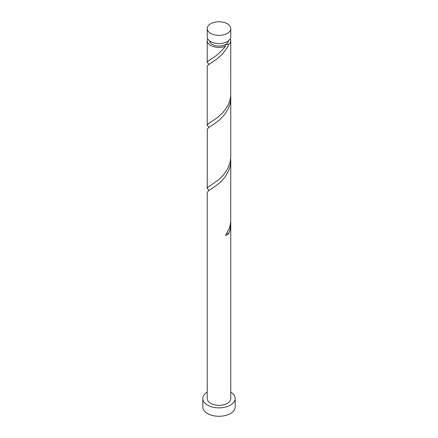 <?xml version="1.0" encoding="UTF-8"?>
<svg xmlns="http://www.w3.org/2000/svg" width="438" height="438" viewBox="0 0 438 438"><rect width="100%" height="100%" fill="white"/><g stroke="black" fill="none" stroke-linecap="round" stroke-linejoin="round"><path stroke-width="0.66" d="M210.678 33.37A11.771 6.794 0 0 0 223.506 34.843A11.771 6.794 0 0 0 230.771 28.563A11.771 6.794 0 0 0 227.322 23.761A11.771 6.794 0 0 0 214.494 22.289A11.771 6.794 0 0 0 207.229 28.563A11.771 6.794 0 0 0 210.678 33.37M230.771 28.563L230.771 36.781A11.771 6.794 180 0 1 223.506 43.055A11.771 6.794 180 0 1 210.678 41.583A11.771 6.794 180 0 1 207.229 36.781L207.229 28.563M228.406 40.865A9.417 5.437 180 0 1 225.658 44.468A9.417 5.437 180 0 1 212.342 44.468A9.417 5.437 180 0 1 209.594 40.865M207.229 392.114A16.184 9.34 0 0 0 202.816 398.531A16.184 9.34 0 0 0 207.557 405.134A16.184 9.34 0 0 0 225.192 407.159A16.184 9.34 0 0 0 235.184 398.531A16.184 9.34 0 0 0 230.771 392.114M202.816 398.531L202.816 406.935A16.184 9.34 0 0 0 207.557 413.543A16.184 9.34 0 0 0 225.192 415.569A16.184 9.34 0 0 0 235.184 406.935L235.184 398.531M226.933 233.273A2.354 1.358 180 0 1 228.811 233.564L230.01 229.955L230.771 223.938L230.771 398.531A11.771 6.794 0 0 1 223.506 404.805A11.771 6.794 0 0 1 210.678 403.332A11.771 6.794 0 0 1 207.229 398.531L207.229 192.408L208.888 190.492L214.844 186.615L220.035 182.526L225.023 177.089L228.811 170.497L230.01 166.894L230.662 163.166L230.684 158.863M230.771 223.938L230.684 221.924M228.811 233.564A11.771 6.794 180 0 1 225.499 235.474L229.112 228.778L230.196 225.143L230.722 221.398L230.771 160.872M230.289 38.703A11.771 6.794 180 0 1 230.771 40.624L230.722 95.276L230.196 99.015L229.112 102.656L227.519 106.122L223.156 112.292L217.965 117.209L207.99 124.102L207.229 125.323L207.229 66.28L207.804 65.235L217.401 58.615L222.619 53.847L227.119 47.791L228.811 44.375L225.658 44.468L225.083 45.01L225.499 46.286A11.771 6.794 180 0 1 210.678 45.426A11.771 6.794 180 0 1 207.229 40.624A11.771 6.794 180 0 1 207.711 38.703M225.499 46.286C220.204 52.609 215.266 56.907 210.678 59.179L207.338 61.818L207.278 62.546L209.03 64.271M230.771 40.624A11.771 6.794 180 0 1 228.811 44.375M230.771 97.811L230.771 156.853L230.196 162.082L227.519 169.183L223.156 175.359L217.965 180.27L207.99 187.163L207.229 188.384L207.278 129.057L208.888 127.431L214.844 123.554L220.035 119.464L225.023 114.028L228.811 107.436L230.01 103.828L230.662 100.105L230.684 95.802M207.229 125.323L209.03 127.332M207.229 188.384L209.03 190.393M207.229 40.624L207.229 62.262"/></g></svg>
